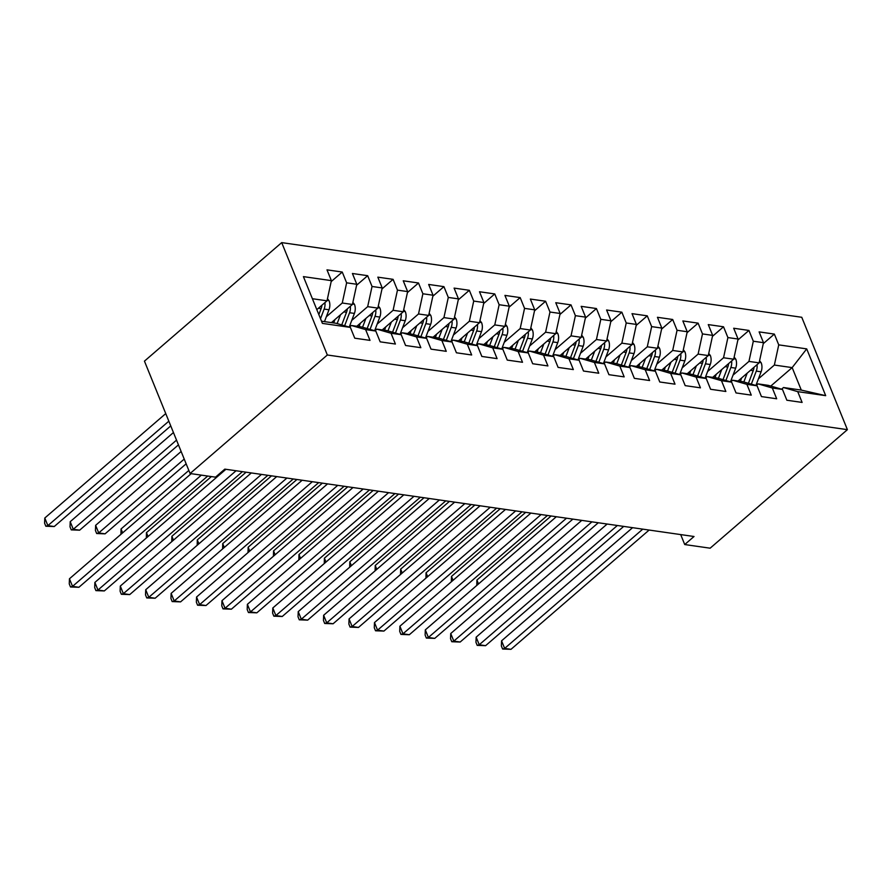 <?xml version="1.0" encoding="UTF-8"?>
<svg xmlns="http://www.w3.org/2000/svg" width="892" height="892" viewBox="0 0 892 892"><rect width="100%" height="100%" fill="white"/><g stroke="black" fill="none" stroke-linecap="round" stroke-linejoin="round"><path stroke-width="1.34" d="M680.685 534.587L684.721 544.544L694.032 536.505L224.806 469.136L215.507 477.164L190.085 473.518L144.448 361.137L281.705 242.613L801.763 317.284L847.4 429.665L327.342 354.994L281.705 242.613M770.777 386.069L792.163 367.604L806.702 348.883L778.738 344.87L774.356 334.087L759.114 331.891L763.485 342.673L753.316 341.223L748.946 330.441L733.692 328.245L738.074 339.027L727.905 337.566L723.524 326.784L708.27 324.599L712.652 335.381L702.483 333.92L698.101 323.138L682.859 320.953L687.23 331.735L677.061 330.274L672.691 319.492L657.437 317.296L661.819 328.078L651.651 326.617L647.269 315.835L632.015 313.649L636.397 324.432L626.229 322.971L621.847 312.189L606.605 310.003L610.975 320.786L600.807 319.325L596.436 308.543L581.183 306.346L585.565 317.128L575.396 315.668L571.014 304.886L555.761 302.7L560.143 313.482L549.974 312.022L545.592 301.24L530.35 299.054L534.721 309.836L524.552 308.376L520.181 297.593L504.928 295.397L509.31 306.179L499.141 304.718L494.759 293.936L479.506 291.751L483.888 302.533L473.719 301.072L469.337 290.29L454.095 288.105L458.466 298.887L448.297 297.426L443.926 286.644L428.673 284.448L433.055 295.23L422.886 293.769L418.504 282.987L403.251 280.802L407.633 291.584L397.464 290.123L393.082 279.341L377.84 277.156L382.211 287.938L372.042 286.477L367.671 275.695L352.418 273.498L356.8 284.28L346.631 282.82L342.249 272.038L326.996 269.852L331.378 280.634L327.007 300.816L312.39 298.72M806.702 348.883L825.691 395.658L797.727 391.644L783.488 387.529L781.57 389.191M331.378 280.634L303.414 276.62L322.413 323.395L350.366 327.409L354.748 338.191L370.002 340.376L365.62 329.594L375.788 331.055L380.17 341.837L395.412 344.033L391.042 333.251L401.21 334.712L405.581 345.494L420.834 347.679L416.452 336.897L426.621 338.358L431.003 349.14L446.256 351.325L441.875 340.543L452.043 342.004L456.425 352.786L471.667 354.983L467.297 344.2L477.465 345.661L481.836 356.443L497.089 358.629L492.707 347.847L502.876 349.307L507.258 360.089L522.511 362.275L518.129 351.493L528.298 352.953L532.68 363.735L547.922 365.932L543.551 355.15L553.72 356.61L558.091 367.392L573.344 369.578L568.962 358.796L579.131 360.257L583.513 371.039L598.766 373.224L594.384 362.442L604.553 363.903L608.935 374.685L624.177 376.881L619.806 366.099L629.975 367.56L634.346 378.342L649.599 380.527L645.217 369.745L655.386 371.206L659.768 381.988L675.021 384.173L670.639 373.391L680.808 374.852L685.19 385.634L700.432 387.83L696.061 377.048L706.23 378.498L710.601 389.28L725.854 391.477L721.472 380.694L731.641 382.155L736.023 392.937L751.276 395.123L746.894 384.34L757.063 385.801L761.445 396.583L776.687 398.78L772.316 387.987L782.485 389.447L786.856 400.229L802.109 402.426L797.727 391.644M326.338 316.76L342.26 303.012L352.418 304.473L331.411 322.614M346.631 282.82L342.26 303.012M356.8 284.28L352.418 304.473M321.521 321.198L336.128 323.294L350.366 327.409M351.749 320.406L367.671 306.658L377.84 308.119L356.822 326.271M372.042 286.477L367.671 306.658M382.211 287.938L377.84 308.119M365.62 329.594L351.381 325.491L349.463 327.141M351.381 325.491L361.55 326.94L375.788 331.055M377.171 324.064L393.093 310.305L403.262 311.765L382.244 329.917M397.464 290.123L393.093 310.305M407.633 291.584L403.262 311.765M391.042 333.251L376.803 329.137L374.874 330.798M376.803 329.137L386.972 330.598L401.21 334.712M402.593 327.71L418.515 313.962L428.673 315.422L407.666 333.563M422.886 293.769L418.515 313.962M433.055 295.23L428.673 315.422M416.452 336.897L402.214 332.783L400.296 334.444M402.214 332.783L412.383 334.244L426.621 338.358M428.004 331.356L443.926 317.608L454.095 319.068L433.077 337.221M448.297 297.426L443.926 317.608M458.466 298.887L454.095 319.068M441.875 340.543L427.636 336.429L425.718 338.09M427.636 336.429L437.805 337.89L452.043 342.004M453.426 335.013L469.348 321.254L479.517 322.714L458.499 340.867M473.719 301.072L469.348 321.254M483.888 302.533L479.517 322.714M467.297 344.2L453.058 340.086L451.129 341.748M453.058 340.086L463.227 341.547L477.465 345.661M478.848 338.659L494.77 324.911L504.928 326.372L483.921 344.513M499.141 304.718L494.77 324.911M509.31 306.179L504.928 326.372M492.707 347.847L478.469 343.732L476.551 345.394M478.469 343.732L488.638 345.193L502.876 349.307M504.259 342.305L520.181 328.557L530.35 330.018L509.332 348.17M524.552 308.376L520.181 328.557M534.721 309.836L530.35 330.018M518.129 351.493L503.891 347.378L501.973 349.04M503.891 347.378L514.06 348.839L528.298 352.953M529.681 345.962L545.603 332.203L555.772 333.664L534.754 351.816M549.974 312.022L545.603 332.203M560.143 313.482L555.772 333.664M543.551 355.15L529.313 351.035L527.384 352.697M529.313 351.035L539.482 352.496L553.72 356.61M555.103 349.608L571.025 335.86L581.183 337.321L560.176 355.462M575.396 315.668L571.025 335.86M585.565 317.128L581.183 337.321M568.962 358.796L554.724 354.682L552.806 356.343M554.724 354.682L564.892 356.142L579.131 360.257M580.514 353.254L596.436 339.506L606.605 340.967L585.587 359.108M600.807 319.325L596.436 339.506M610.975 320.786L606.605 340.967M594.384 362.442L580.146 358.328L578.228 359.989M580.146 358.328L590.314 359.788L604.553 363.903M605.936 356.9L621.858 343.152L632.027 344.613L611.009 362.765M626.229 322.971L621.858 343.152M636.397 324.432L632.027 344.613M619.806 366.099L605.568 361.985L603.639 363.646M605.568 361.985L615.736 363.445L629.975 367.56M631.358 360.558L647.28 346.81L657.437 348.259L636.431 366.411M651.651 326.617L647.28 346.81M661.819 328.078L657.437 348.259M645.217 369.745L630.978 365.631L629.061 367.292M630.978 365.631L641.147 367.091L655.386 371.206M656.768 364.204L672.691 350.456L682.859 351.916L661.842 370.057M677.061 330.274L672.691 350.456M687.23 331.735L682.859 351.916M670.639 373.391L656.401 369.277L654.483 370.938M656.401 369.277L666.569 370.738L680.808 374.852M682.19 367.85L698.113 354.102L708.281 355.562L687.264 373.715M702.483 333.92L698.113 354.102M712.652 335.381L708.281 355.562M696.061 377.048L681.822 372.934L679.894 374.595M681.822 372.934L691.991 374.395L706.23 378.498M707.612 371.507L723.535 357.759L733.692 359.208L712.686 377.361M727.905 337.566L723.535 357.759M738.074 339.027L733.692 359.208M721.472 380.694L707.233 376.58L705.316 378.241M707.233 376.58L717.402 378.041L731.641 382.155M733.023 375.153L748.946 361.405L759.114 362.866L738.097 381.007M753.316 341.223L748.946 361.405M763.485 342.673L759.114 362.866M746.894 384.34L732.655 380.226L730.738 381.887M732.655 380.226L742.824 381.687L757.063 385.801M758.445 378.799L774.367 365.051L792.163 367.604L801.284 390.083L783.488 387.529M778.738 344.87L774.367 365.051M772.316 387.987L758.077 383.883L756.148 385.545M758.077 383.883L768.246 385.344L782.485 389.447M684.721 544.544L710.144 548.19L847.4 429.665M190.085 473.518L327.342 354.994M316.816 309.624L327.007 300.816M825.691 395.658L801.284 390.083M774.356 334.087L763.273 343.654M748.946 330.441L737.862 340.008M723.524 326.784L712.44 336.362M698.101 323.138L687.018 332.705M672.691 319.492L661.608 329.059M647.269 315.835L636.186 325.413M621.847 312.189L610.764 321.756M596.436 308.543L585.353 318.11M571.014 304.886L559.931 314.463M545.592 301.24L534.509 310.817M520.181 297.593L509.098 307.16M494.759 293.936L483.676 303.514M469.337 290.29L458.254 299.868M443.926 286.644L432.843 296.211M418.504 282.987L407.421 292.565M393.082 279.341L381.999 288.919M367.671 275.695L356.588 285.262M342.249 272.038L331.166 281.616M632.584 527.685L501.572 640.824L504.649 648.417L642.764 529.146M511.005 649.32L502.609 649.019L504.649 648.417L511.005 649.32L649.12 530.06M502.609 649.019L501.382 645.986L501.572 640.824M741.665 377.929L740.371 381.341M747.184 373.168L743.839 381.977M759.583 360.736L761.211 362.832A9.7 6.913 98.2 0 1 761.099 371.808L755.914 385.467M551.122 515.989L476.908 580.079L478.48 583.959M754.008 367.27A9.7 6.913 98.2 0 1 753.216 370.682L748.433 383.304M751.332 384.14L756.271 371.117A9.7 6.913 -81.8 0 0 757.018 364.672M476.785 585.42L476.908 580.079M607.162 524.028L476.15 637.167L479.238 644.76L617.353 525.5M485.594 645.674L477.198 645.373L479.238 644.76L485.594 645.674L623.709 526.403M477.198 645.373L475.96 642.329L476.15 637.167M581.751 520.382L450.739 633.521L453.816 641.114L591.931 521.842M460.172 642.028L451.776 641.727L453.816 641.114L460.172 642.028L598.287 522.757M451.776 641.727L450.538 638.683L450.739 633.521M716.243 374.283L714.96 377.684M721.762 369.522L718.417 378.331M734.161 357.079L735.788 359.186A9.7 6.913 98.2 0 1 735.677 368.162L730.492 381.821M525.7 512.331L451.486 576.422L453.058 580.313M728.597 363.624A9.7 6.913 98.2 0 1 727.794 367.036L723.011 379.657M725.91 380.494L730.849 367.471A9.7 6.913 -81.8 0 0 731.596 361.026M451.363 581.774L451.486 576.422M690.832 370.637L689.538 374.038M696.34 365.876L693.006 374.685M708.739 353.433L710.366 355.529A9.7 6.913 98.2 0 1 710.255 364.516L705.081 378.175M500.289 508.685L426.064 572.776L427.647 576.656M703.175 359.967A9.7 6.913 98.2 0 1 702.383 363.378L697.589 376.011M700.488 376.848L705.427 363.813A9.7 6.913 -81.8 0 0 706.185 357.38M425.952 578.127L426.064 572.776M556.329 516.736L425.317 629.875L428.394 637.468L566.509 518.196M434.75 638.382L426.354 638.07L428.394 637.468L434.75 638.382L572.865 519.111M426.354 638.07L425.127 635.037L425.317 629.875M530.907 513.078L399.895 626.217L402.983 633.811L541.098 514.55M409.339 634.725L400.943 634.424L402.983 633.811L409.339 634.725L547.454 515.453M400.943 634.424L399.705 631.38L399.895 626.217M665.41 366.98L664.116 370.392M670.918 362.219L667.584 371.039M683.328 349.787L684.956 351.883A9.7 6.913 98.2 0 1 684.844 360.859L679.659 374.517M474.867 505.039L400.653 569.129L402.225 573.01M677.753 356.321A9.7 6.913 98.2 0 1 676.961 359.732L672.178 372.354M675.077 373.202L680.016 360.167A9.7 6.913 -81.8 0 0 680.763 353.723M400.53 574.47L400.653 569.129M639.988 363.334L638.705 366.735M645.507 358.573L642.162 367.381M657.906 346.141L659.534 348.237A9.7 6.913 98.2 0 1 659.422 357.213L654.237 370.871M449.445 501.382L375.231 565.472L376.803 569.364M652.342 352.675A9.7 6.913 98.2 0 1 651.539 356.086L646.756 368.708M649.655 369.544L654.594 356.521A9.7 6.913 -81.8 0 0 655.341 350.077M375.108 570.824L375.231 565.472M505.496 509.432L374.484 622.571L377.561 630.165L515.676 510.893M383.917 631.079L375.521 630.778L377.561 630.165L383.917 631.079L522.032 511.807M375.521 630.778L374.283 627.734L374.484 622.571M614.577 359.688L613.283 363.089M620.085 354.927L616.751 363.735M632.484 342.483L634.112 344.58A9.7 6.913 98.2 0 1 634 353.567L628.827 367.225M424.035 497.736L349.809 561.826L351.392 565.706M626.92 349.017A9.7 6.913 98.2 0 1 626.128 352.429L621.334 365.062M624.233 365.898L629.172 352.875A9.7 6.913 -81.8 0 0 629.93 346.43M349.697 567.178L349.809 561.826M480.074 505.786L349.062 618.925L352.139 626.519L490.254 507.247M358.495 627.433L350.099 627.121L352.139 626.519L358.495 627.433L496.61 508.161M350.099 627.121L348.872 624.088L349.062 618.925M589.155 356.031L587.861 359.443M594.663 351.27L591.329 360.089M607.062 338.837L608.701 340.934A9.7 6.913 98.2 0 1 608.589 349.909L603.405 363.568M398.613 494.09L324.398 558.18L325.97 562.06M601.498 345.371A9.7 6.913 98.2 0 1 600.706 348.783L595.923 361.405M598.822 362.252L603.761 349.218A9.7 6.913 -81.8 0 0 604.508 342.773M324.275 563.521L324.398 558.18M454.652 502.14L323.64 615.268L326.728 622.861L464.843 503.601M333.084 623.776L324.688 623.475L326.728 622.861L333.084 623.776L471.199 504.504M324.688 623.475L323.45 620.442L323.64 615.268M429.242 498.483L298.229 611.622L301.306 619.215L439.422 499.944M307.662 620.13L299.266 619.828L301.306 619.215L307.662 620.13L445.777 500.858M299.266 619.828L298.028 616.785L298.229 611.622M403.82 494.837L272.807 607.976L275.884 615.569L414 496.298M282.24 616.483L273.844 616.171L275.884 615.569L282.24 616.483L420.355 497.212M273.844 616.171L272.618 613.139L272.807 607.976M378.398 491.191L247.385 604.33L250.474 611.923L388.589 492.652M256.829 612.826L248.433 612.525L250.474 611.923L256.829 612.826L394.944 493.566M248.433 612.525L247.195 609.492L247.385 604.33M352.987 487.534L221.974 600.673L225.052 608.266L363.167 488.994M231.407 609.18L223.011 608.879L225.052 608.266L231.407 609.18L369.522 489.909M223.011 608.879L221.774 605.835L221.974 600.673M327.565 483.888L196.552 597.027L199.63 604.62L337.745 485.348M205.985 605.534L197.589 605.222L199.63 604.62L205.985 605.534L344.1 486.263M197.589 605.222L196.363 602.189L196.552 597.027M302.143 480.242L171.13 593.381L174.219 600.974L312.334 481.702M180.574 601.877L172.167 601.576L174.219 600.974L180.574 601.877L318.689 482.617M172.167 601.576L170.941 598.543L171.13 593.381M563.733 352.385L562.451 355.785M569.252 347.624L565.907 356.432M581.651 335.191L583.279 337.288A9.7 6.913 98.2 0 1 583.167 346.263L577.983 359.922M373.19 490.433L298.976 554.523L300.548 558.414M576.087 341.725A9.7 6.913 98.2 0 1 575.284 345.137L570.501 357.759M573.4 358.595L578.339 345.572A9.7 6.913 -81.8 0 0 579.086 339.127M298.853 559.875L298.976 554.523M538.322 348.739L537.029 352.139M543.83 343.978L540.496 352.786M556.229 331.534L557.857 333.63A9.7 6.913 98.2 0 1 557.745 342.617L552.572 356.276M347.78 486.787L273.554 550.877L275.137 554.768M550.665 338.079A9.7 6.913 98.2 0 1 549.873 341.48L545.079 354.113M547.978 354.949L552.917 341.926A9.7 6.913 -81.8 0 0 553.676 335.481M273.443 556.229L273.554 550.877M512.9 345.081L511.607 348.493M518.408 340.32L515.074 349.14M530.807 327.888L532.446 329.984A9.7 6.913 98.2 0 1 532.334 338.96L527.15 352.63M322.358 483.141L248.143 547.231L249.715 551.111M525.243 334.422A9.7 6.913 98.2 0 1 524.451 337.834L519.668 350.467M522.556 351.303L527.495 338.269A9.7 6.913 -81.8 0 0 528.254 331.824M248.021 552.583L248.143 547.231M487.478 341.435L486.196 344.836M492.997 336.674L489.652 345.483M505.396 324.242L507.024 326.338A9.7 6.913 98.2 0 1 506.912 335.314L501.728 348.973M296.936 479.495L222.721 543.585L224.293 547.465M499.832 330.776A9.7 6.913 98.2 0 1 499.029 334.188L494.246 346.81M497.145 347.646L502.084 334.623A9.7 6.913 -81.8 0 0 502.832 328.178M222.599 548.926L222.721 543.585M462.067 337.789L460.774 341.19M467.575 333.028L464.241 341.837M479.974 320.585L481.602 322.681A9.7 6.913 98.2 0 1 481.49 331.668L476.317 345.327M271.525 475.837L197.299 539.928L198.883 543.819M474.41 327.13A9.7 6.913 98.2 0 1 473.619 330.531L468.824 343.164M471.723 344L476.663 330.977A9.7 6.913 -81.8 0 0 477.421 324.532M197.188 545.28L197.299 539.928M436.645 334.143L435.352 337.544M442.153 329.382L438.819 338.191M454.552 316.939L456.191 319.035A9.7 6.913 98.2 0 1 456.08 328.022L450.895 341.681M246.103 472.191L171.888 536.282L173.461 540.162M448.988 323.473A9.7 6.913 98.2 0 1 448.197 326.885L443.402 339.517M446.301 340.354L451.24 327.319A9.7 6.913 -81.8 0 0 451.999 320.886M171.766 541.634L171.888 536.282M411.223 330.486L409.941 333.898M416.742 325.725L413.397 334.533M429.141 313.293L430.769 315.389A9.7 6.913 98.2 0 1 430.658 324.365L425.473 338.023M211.382 476.573L146.466 532.635L148.039 536.516M423.577 319.827A9.7 6.913 98.2 0 1 422.775 323.238L417.991 335.86M420.89 336.697L425.83 323.673A9.7 6.913 -81.8 0 0 426.577 317.229M146.344 537.976L146.466 532.635M276.732 476.584L145.719 589.723L148.797 597.317L286.912 478.045M155.152 598.231L146.756 597.93L148.797 597.317L155.152 598.231L293.267 478.959M146.756 597.93L145.519 594.886L145.719 589.723M385.812 326.84L384.519 330.241M391.32 322.079L387.987 330.887M403.719 309.635L405.347 311.732A9.7 6.913 98.2 0 1 405.236 320.719L400.062 334.377M188.836 470.441L121.044 528.978L122.628 532.87M398.155 316.181A9.7 6.913 98.2 0 1 397.364 319.581L392.569 332.214M395.468 333.05L400.408 320.027A9.7 6.913 -81.8 0 0 401.166 313.583M120.933 534.33L121.044 528.978M251.31 472.938L120.297 586.077L123.375 593.671L261.49 474.399M129.73 594.585L121.334 594.273L123.375 593.671L129.73 594.585L267.845 475.313M121.334 594.273L120.108 591.24L120.297 586.077M360.39 323.194L359.097 326.595M365.898 318.433L362.565 327.241M378.297 305.989L379.936 308.086A9.7 6.913 98.2 0 1 379.825 317.073L374.64 330.731M181.143 451.486L95.634 525.332L98.711 532.925L105.066 533.84L186.149 463.818M372.733 312.523A9.7 6.913 98.2 0 1 371.942 315.935L367.147 328.568M370.046 329.404L374.986 316.37A9.7 6.913 -81.8 0 0 375.744 309.937M184.22 459.079L98.711 532.925L96.671 533.528L95.433 530.495L95.634 525.332M105.066 533.84L96.671 533.528M225.888 469.292L94.875 582.431L97.964 590.025L236.079 470.753M104.319 590.928L95.912 590.627L97.964 590.025L104.319 590.928L242.434 471.667M95.912 590.627L94.686 587.594L94.875 582.431M334.968 319.537L333.686 322.949M340.488 314.776L337.143 323.584M352.886 302.343L354.514 304.44A9.7 6.913 98.2 0 1 354.403 313.415L349.218 327.074M173.449 432.531L70.212 521.686L73.289 529.279L79.644 530.183L178.456 444.863M347.322 308.877A9.7 6.913 98.2 0 1 346.52 312.289L341.736 324.911M344.635 325.747L349.575 312.724A9.7 6.913 -81.8 0 0 350.322 306.279M176.527 440.124L73.289 529.279L71.248 529.881L70.022 526.849L70.212 521.686M79.644 530.183L71.248 529.881M191.167 473.674L69.453 578.774L72.542 586.367L201.347 475.135M78.897 587.282L70.501 586.981L72.542 586.367L78.897 587.282L207.702 476.049M70.501 586.981L69.264 583.937L69.453 578.774M327.464 298.686L329.092 300.794A9.7 6.913 98.2 0 1 328.981 309.769L324.487 321.622M165.745 413.587L44.79 518.029L47.878 525.622L54.234 526.536L170.751 425.919M321.9 305.231A9.7 6.913 98.2 0 1 321.109 308.632L318.845 314.608M320.507 318.7L324.153 309.078A9.7 6.913 -81.8 0 0 324.911 302.633M168.833 421.18L47.878 525.622L45.838 526.235L44.6 523.191L44.79 518.029M54.234 526.536L45.838 526.235M761.088 362.665L759.215 362.397M753.216 370.682L750.518 370.292M761.099 371.808L756.271 371.117M735.666 359.019L733.793 358.751M727.794 367.036L725.096 366.645M735.677 368.162L730.849 367.471M710.244 355.373L708.382 355.105M702.383 363.378L699.674 362.988M710.255 364.516L705.427 363.813M684.822 351.716L682.96 351.448M676.961 359.732L674.263 359.342M684.844 360.859L680.016 360.167M659.411 348.07L657.538 347.802M651.539 356.086L648.841 355.696M659.422 357.213L654.594 356.521M633.989 344.423L632.127 344.156M626.128 352.429L623.419 352.039M634 353.567L629.172 352.875M608.567 340.766L606.705 340.499M600.706 348.783L598.008 348.393M608.589 349.909L603.761 349.218M583.156 337.12L581.283 336.853M575.284 345.137L572.586 344.747M583.167 346.263L578.339 345.572M557.734 333.474L555.872 333.207M549.873 341.48L547.164 341.09M557.745 342.617L552.917 341.926M532.312 329.828L530.45 329.549M524.451 337.834L521.753 337.444M532.334 338.96L527.495 338.269M506.901 326.171L505.028 325.903M499.029 334.188L496.331 333.798M506.912 335.314L502.084 334.623M481.479 322.525L479.617 322.257M473.619 330.531L470.909 330.151M481.49 331.668L476.663 330.977M456.057 318.879L454.195 318.611M448.197 326.885L445.498 326.494M456.08 328.022L451.24 327.319M430.646 315.222L428.773 314.954M422.775 323.238L420.076 322.848M430.658 324.365L425.83 323.673M405.224 311.576L403.362 311.308M397.364 319.581L394.654 319.202M405.236 320.719L400.408 320.027M379.802 307.93L377.94 307.662M371.942 315.935L369.243 315.545M379.825 317.073L374.986 316.37M354.392 304.272L352.518 304.005M346.52 312.289L343.821 311.899M354.403 313.415L349.575 312.724M328.97 300.626L327.108 300.359M321.109 308.632L318.399 308.253M328.981 309.769L324.153 309.078"/></g></svg>

